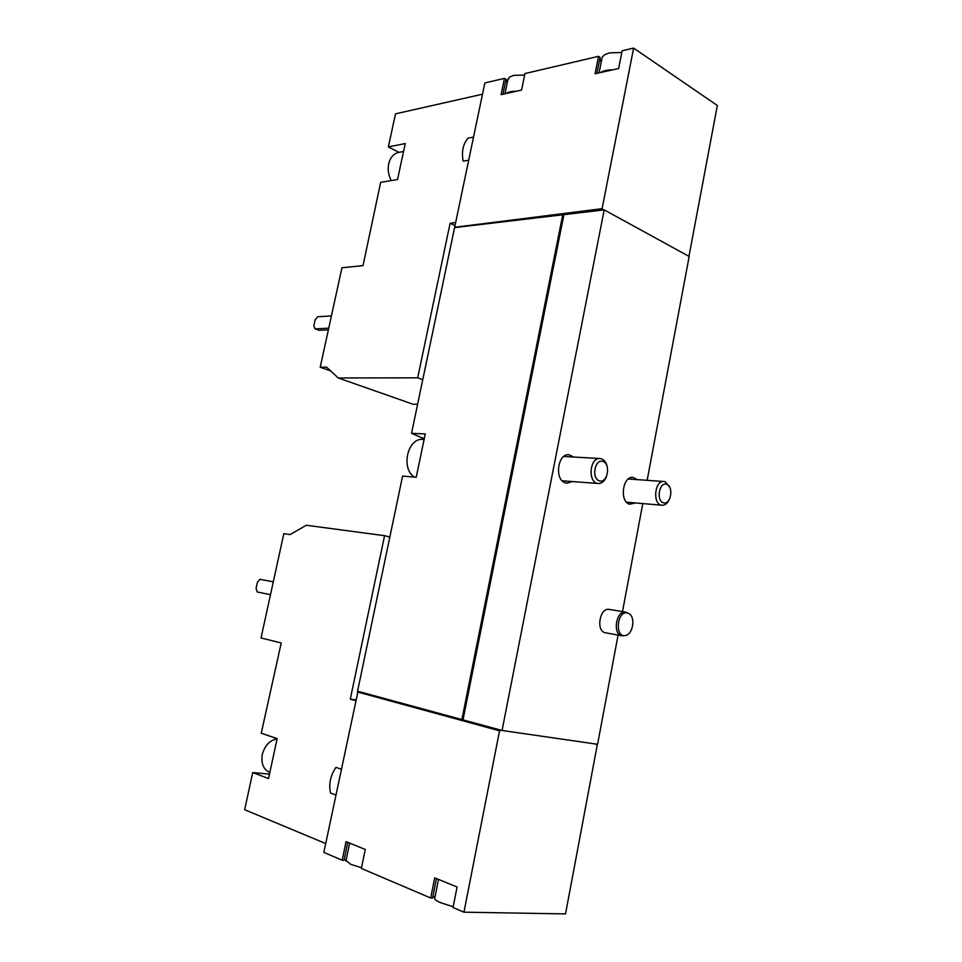 <?xml version="1.0" encoding="UTF-8"?>
<svg xmlns="http://www.w3.org/2000/svg" width="962" height="962" viewBox="0 0 962 962"><rect width="100%" height="100%" fill="white"/><g stroke="black" fill="none" stroke-linecap="round" stroke-linejoin="round"><path stroke-width="1.44" d="M482.515 94.192L395.514 113.841L388.347 146.921L405.267 143.554L397.522 179.509L380.663 182.371L363.011 265.644L341.955 267.749L320.202 367.231L326.587 367.159L338.251 377.97L412.914 404.196L417.616 404.28M338.251 377.97L417.688 377.825L450.12 223.232L455.651 222.523M473.532 137.097L467.953 138.167C463.059 144.059 461.447 151.731 463.131 161.183L468.698 160.209M320.202 367.231L330.663 370.935M388.347 146.921L398.977 152.369M688.96 256.361L717.339 105.495L633.633 48.1L602.092 208.682L455.122 227.212M454.737 226.912L484.86 82.948L504.485 78.355L501.106 94.637L516.534 91.21C511.676 91.198 508.164 91.979 506.012 93.542M355.591 700.637L350.288 699.133L384.572 535.69L306.325 525.264L290.091 534.571L283.826 533.669L261.027 637.962L281.229 642.953L261.243 733.236L277.14 738.612L268.542 778.547L252.717 772.558L244.661 809.703L325.685 843.566M341.245 769.191L335.978 767.363C330.387 775.552 328.583 784.114 330.579 793.073L335.846 795.021M269.492 774.121L252.717 772.558M596.284 744.648L597.27 744.913L565.536 913.9L463.937 912.18L453.03 907.527L457.082 887L434.704 877.849L430.687 897.991L361.363 868.421L365.271 849.47L346.043 841.618L342.183 860.232L323.833 852.404L357.864 692.003M621.813 52.465L609.247 52.91L604.196 55.002L602.188 57.251L601.815 59.139M524.663 75.024L513.648 75.373L509.391 77.2L507.768 80.243M453.186 906.733L440.548 902.693C437.025 901.166 435.064 899.843 434.668 898.724L434.836 897.823M361.508 867.724L350.505 864.237L346.067 860.461M463.937 912.18L499.555 730.819L357.407 691.955M432.659 897.594L435.125 896.368M436.459 878.571L432.575 898.039L430.687 897.991M347.775 842.327L344.047 860.317L346.332 859.162M344.047 860.317L342.183 860.232M633.633 48.1L622.137 50.794L618.638 68.518L595.069 73.749L598.544 56.325L524.963 73.557L521.56 90.091L516.534 91.21M647.149 480.327L689.177 256.481L604.196 209.872L454.593 227.597L411.532 433.333L422.33 438.011L424.386 438.107M602.982 210.017L563.371 214.538M602.092 208.682L602.465 209.728M688.107 255.892L689.008 256.361M618.085 635.076L597.582 744.287L502.056 730.471L357.563 691.209L402.585 476.118L416.245 477.224L425.252 433.946L411.532 433.333M461.868 719.66L562.854 214.261M622.498 611.604L642.784 503.571M597.27 744.913L596.38 744.119M628.378 613.275L625.757 612.145C616.137 609.92 612.157 634.619 621.981 635.786L605.266 632.743C595.646 631.156 599.759 607.226 609.259 609.427L609.643 609.511M635.593 502.946L629.545 504.208C619.312 501.563 622.618 475.925 632.984 477.392L637.397 479.641M572.198 481.541L567.027 483.201L565.403 482.864C554.244 479.954 557.587 453.318 568.915 454.737L573.821 457.058M502.056 730.471L604.196 209.872M463.023 719.829L563.888 214.815M500.889 730.158L462.445 719.744M500.3 730.074L499.555 730.819M500.144 730.904L357.864 692.015L358.008 691.329M502.946 94.228L506.048 79.293L504.485 78.355M506.048 79.293L507.202 82.985M596.921 73.34L600.108 57.359L598.544 56.325M599.915 58.285L601.202 62.193M602.609 208.97L455.05 227.537M451.575 884.751L440.055 880.038M360.546 847.546L350.649 843.494M612.854 69.805C607.443 69.841 603.402 70.743 600.709 72.499M350.288 699.133L355.736 699.963M384.572 535.69L389.826 537.061M257.191 591.967L270.49 594.684L257.191 591.967L256.072 588.431L257.467 582.118L259.98 579.304L273.292 581.854M269.841 772.522L269.793 772.498C263.396 769.432 260.894 763.407 262.301 754.424C264.766 745.55 269.697 740.343 277.092 738.816M455.014 225.589L450.12 223.232M417.688 377.825L422.763 379.701M331.421 315.945L317.688 316.738L315.151 319.853L313.828 325.89L315.031 328.824L318.951 330.303L328.367 329.87M315.031 328.824L328.739 328.186M621.981 635.786L624.807 635.593M627.573 612.998C616.846 610.004 614.441 638.612 625.697 635.449C632.96 634.114 635.617 617.4 629.172 613.708L627.573 612.998M391.293 180.567C388.432 175.276 387.554 169.709 388.684 163.841C390.283 157.455 393.59 153.643 398.617 152.429L403.559 151.479M603.042 461.459C594.925 458.429 591.113 478.162 599.314 480.856C607.419 483.718 611.135 464.261 603.042 461.459M607.106 466.185C606.096 462.385 604.268 459.944 601.599 458.874L599.987 458.537C589.381 457.287 587.65 483.345 598.328 483.501C601.803 483.525 604.485 481.313 606.397 476.839M424.11 439.454L423.027 439.393C407.66 437.554 400.529 468.53 414.442 477.08M666.726 484.283C659.379 481.529 655.868 500.348 663.287 502.789C670.634 505.375 674.061 486.82 666.726 484.283M669.925 487.53L665.259 481.782L663.936 481.505C654.328 480.218 652.404 505.014 662.096 505.242C664.85 505.339 667.135 503.667 668.939 500.228M268.025 774.061L269.396 774.566M438.504 879.412L434.668 898.724M349.663 843.097L345.923 861.122M599.085 72.859L602.188 57.251M504.966 93.771L508.068 78.824M609.259 609.427L625.757 612.145M562.181 480.784L598.328 483.501M563.792 456.481L599.987 458.537M626.502 502.164L662.096 505.242M628.294 479.004L663.936 481.505"/></g></svg>

